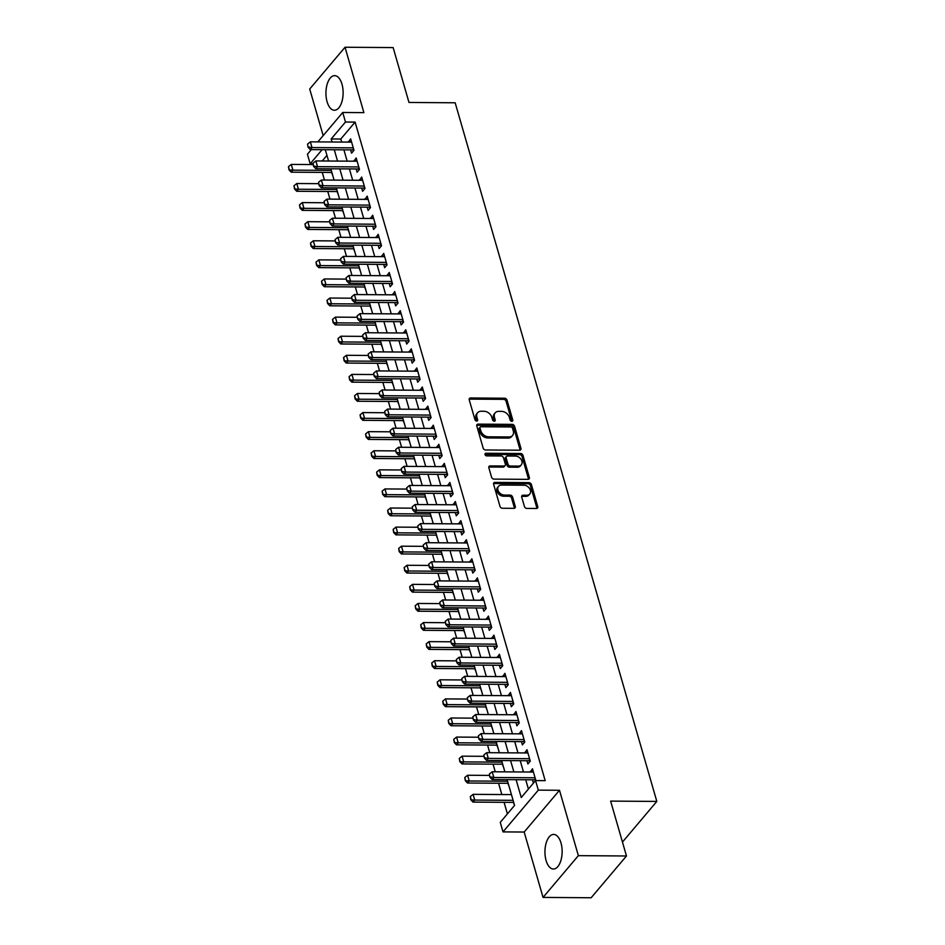 <?xml version="1.0" encoding="UTF-8"?>
<svg xmlns="http://www.w3.org/2000/svg" width="945" height="945" viewBox="0 0 945 945"><rect width="100%" height="100%" fill="white"/><g stroke="black" fill="none" stroke-linecap="round" stroke-linejoin="round"><path stroke-width="1.42" d="M511.824 421.316A1.524 1.134 40.2 0 0 512.769 420.017L507.016 400.113A2.173 1.618 40.2 0 0 504.595 398.223L470.586 397.987A2.173 1.618 40.2 0 0 469.24 399.841L474.981 419.757A1.524 1.134 40.2 0 0 477.627 419.769L476.882 417.194A6.969 5.197 40.2 0 1 477.615 412.741A6.969 5.197 40.2 0 1 481.206 411.24L484.029 411.264A6.969 5.197 40.2 0 1 491.813 417.3L492.558 419.875A1.524 1.134 40.2 0 0 495.204 419.899L494.459 417.312A6.969 5.197 40.2 0 1 495.18 412.859A6.969 5.197 40.2 0 1 498.771 411.358L501.606 411.382A6.969 5.197 40.2 0 1 509.379 417.418L510.123 419.993A1.524 1.134 40.2 0 0 511.824 421.316A1.524 1.134 40.2 0 0 511.812 421.139L506.071 401.235A2.173 1.618 40.2 0 0 503.638 399.345L469.63 399.121A2.173 1.618 40.2 0 0 469.169 399.168M476.717 421.08A1.524 1.134 40.2 0 0 476.682 420.903L475.937 418.328L476.882 417.194M494.282 421.198A1.524 1.134 40.2 0 0 494.247 421.021L493.503 418.446L494.459 417.312M560.987 842.916A17.293 8.599 -89.6 0 0 553.664 834.423A17.293 8.599 -89.6 0 0 546.127 843.129A17.293 8.599 -89.6 0 0 546.104 860.529A17.293 8.599 -89.6 0 0 553.427 869.022A17.293 8.599 -89.6 0 0 560.952 860.316A17.293 8.599 -89.6 0 0 560.987 842.916M341.972 84.14A17.293 8.599 -89.6 0 0 334.648 75.647A17.293 8.599 -89.6 0 0 327.124 84.353A17.293 8.599 -89.6 0 0 327.088 101.753A17.293 8.599 -89.6 0 0 334.412 110.246A17.293 8.599 -89.6 0 0 341.948 101.54A17.293 8.599 -89.6 0 0 341.972 84.14M524.451 506.532A2.173 1.618 40.2 0 0 526.873 508.422L536.417 508.493A2.173 1.618 40.2 0 0 537.764 506.626L531.385 484.513A2.173 1.618 40.2 0 0 528.952 482.635L494.956 482.399A2.173 1.618 40.2 0 0 493.609 484.253L499.988 506.366A2.173 1.618 40.2 0 0 502.409 508.256L513.938 508.327A2.173 1.618 40.2 0 0 515.285 506.473L512.556 497.011A2.173 1.618 40.2 0 0 510.123 495.121L504.406 495.085A5.824 4.335 40.2 0 1 498.759 491.825A5.824 4.335 40.2 0 1 498.523 486.309A5.824 4.335 40.2 0 1 501.511 485.057L523.896 485.21A5.824 4.335 40.2 0 1 529.554 488.47A5.824 4.335 40.2 0 1 529.791 493.987A5.824 4.335 40.2 0 1 526.79 495.239L523.069 495.215A2.173 1.618 40.2 0 0 521.711 497.07L524.451 506.532M626.476 855.981L591.157 897.75L543.044 897.419L578.364 855.65L626.476 855.981L610.635 801.112L656.822 801.419L455.171 102.781L408.984 102.462L393.144 47.581L345.031 47.25L363.896 112.632L342.728 112.479L345.48 122.023L355.107 122.094L545.194 780.653L535.567 780.582L538.319 790.126L503.012 831.895L500.259 822.351L514.564 805.423L507.122 779.637M578.364 855.65L559.487 790.28L538.319 790.126M519.596 450.21A2.173 1.618 40.2 0 0 520.943 448.355L514.564 426.242A2.173 1.618 40.2 0 0 512.131 424.364L478.135 424.128A2.173 1.618 40.2 0 0 476.788 425.982L483.167 448.095A2.173 1.618 40.2 0 0 485.6 449.985L519.596 450.21M522.975 455.384L529.354 477.485A2.173 1.618 40.2 0 1 528.007 479.351L494.011 479.115A2.173 1.618 40.2 0 1 491.577 477.225L488.848 467.763A2.173 1.618 40.2 0 1 490.195 465.909L503.98 466.003A2.173 1.618 40.2 0 0 505.327 464.137L503.52 457.864A2.173 1.618 40.2 0 0 501.086 455.974L486.734 455.88A1.524 1.134 40.2 0 1 485.978 453.257L520.541 453.494A2.173 1.618 40.2 0 1 522.975 455.384L522.018 456.506L528.397 478.619L529.354 477.485M345.031 47.25L309.712 89.019L323.166 135.619M513.371 802.376L514.553 805.364M507.867 783.287L509.048 786.275M502.35 764.198L503.531 767.186M496.846 745.121L498.027 748.097M491.341 726.032L492.51 729.008M485.824 706.943L487.006 709.919M480.32 687.854L481.501 690.83M474.803 668.765L475.985 671.741M469.299 649.676L470.48 652.652M463.782 630.587L464.964 633.563M458.278 611.498L459.459 614.474M452.773 592.409L453.943 595.385M447.257 573.32L448.438 576.296M441.752 554.231L442.933 557.207M436.236 535.142L437.417 538.118M430.731 516.053L431.912 519.029M425.215 496.964L426.396 499.94M419.71 477.875L420.891 480.851M414.205 458.786L415.375 461.762M408.689 439.697L409.87 442.673M403.184 420.608L404.365 423.584M397.668 401.519L398.849 404.495M392.163 382.43L393.344 385.406M386.647 363.341L387.828 366.317M381.142 344.252L382.323 347.228M375.637 325.163L376.807 328.151M370.121 306.074L371.302 309.062M364.616 286.985L365.798 289.973M359.1 267.896L360.281 270.884M353.595 248.807L354.777 251.795M348.091 229.718L349.26 232.706M342.574 210.629L343.756 213.617M337.07 191.54L338.239 194.528M350.642 149.877L351.587 153.137L353.973 150.314L350.666 138.868L348.398 142.104M356.159 168.966L357.092 172.226L359.478 169.403L356.17 157.957L353.914 161.193M361.663 188.055L362.608 191.315L364.994 188.492L361.687 177.046L359.419 180.282M367.168 207.144L368.113 210.404L370.499 207.581L367.192 196.135L364.924 199.371M372.684 226.233L373.629 229.493L376.004 226.67L372.708 215.224L370.44 218.46M378.189 245.322L379.134 248.582L381.52 245.759L378.213 234.313L375.945 237.549M383.705 264.411L384.639 267.671L387.025 264.848L383.717 253.402L381.461 256.638M389.21 283.5L390.155 286.76L392.541 283.937L389.234 272.491L386.966 275.727M394.726 302.589L395.66 305.849L398.046 303.026L394.738 291.58L392.482 294.816M400.231 321.678L401.176 324.938L403.562 322.115L400.255 310.669L397.987 313.905M405.736 340.767L406.681 344.027L409.067 341.204L405.759 329.758L403.491 332.994M411.252 359.856L412.185 363.116L414.571 360.293L411.276 348.847L409.008 352.083M416.757 378.945L417.702 382.205L420.088 379.382L416.78 367.936L414.512 371.172M422.273 398.034L423.206 401.294L425.593 398.471L422.285 387.025L420.029 390.261M427.778 417.123L428.723 420.383L431.109 417.56L427.801 406.114L425.534 409.35M433.294 436.212L434.228 439.472L436.614 436.649L433.306 425.191L431.05 428.439M438.799 455.301L439.744 458.561L442.13 455.738L438.823 444.28L436.555 447.528M444.304 474.39L445.249 477.65L447.635 474.827L444.327 463.369L442.059 466.617M449.82 493.479L450.753 496.739L453.139 493.916L449.844 482.458L447.576 485.706M455.325 512.568L456.27 515.828L458.656 513.005L455.348 501.547L453.08 504.795M460.841 531.657L461.774 534.917L464.16 532.094L460.853 520.636L458.597 523.884M466.346 550.746L467.291 554.006L469.677 551.183L466.369 539.725L464.101 542.973M471.85 569.835L472.795 573.095L475.181 570.272L471.874 558.814L469.618 562.062M477.367 588.924L478.312 592.184L480.698 589.361L477.39 577.903L475.122 581.14M482.871 608.013L483.816 611.273L486.202 608.45L482.895 596.992L480.627 600.229M488.388 627.102L489.321 630.362L491.707 627.539L488.411 616.081L486.143 619.318M493.892 646.191L494.837 649.451L497.224 646.628L493.916 635.17L491.648 638.407M499.409 665.28L500.342 668.54L502.728 665.717L499.421 654.259L497.164 657.496M504.913 684.357L505.858 687.629L508.245 684.806L504.937 673.348L502.669 676.585M510.418 703.446L511.363 706.718L513.749 703.895L510.442 692.437L508.186 695.674M515.935 722.535L516.88 725.807L519.266 722.984L515.958 711.526L513.69 714.763M521.439 741.624L522.384 744.884L524.77 742.073L521.463 730.615L519.195 733.852M526.956 760.713L527.889 763.973L530.275 761.162L526.979 749.704L524.711 752.941M355.107 122.094L340.791 139.021L341.665 142.057M343.909 149.83L347.169 161.146M349.414 168.919L352.686 180.235M354.93 188.008L358.19 199.324M360.435 207.097L363.707 218.413M365.951 226.186L369.212 237.502M371.456 245.275L374.728 256.591M376.972 264.364L380.233 275.68M382.477 283.453L385.737 294.769M387.982 302.542L391.254 313.858M393.498 321.631L396.758 332.947M399.003 340.72L402.275 352.036M404.519 359.809L407.779 371.125M410.024 378.898L413.296 390.214M415.54 397.987L418.8 409.303M421.045 417.076L424.305 428.392M426.549 436.165L429.821 447.481M432.066 455.254L435.326 466.57M437.57 474.343L440.842 485.659M443.087 493.432L446.347 504.748M448.591 512.521L451.864 523.837M454.108 531.61L457.368 542.926M459.613 550.699L462.873 562.015M465.117 569.788L468.389 581.104M470.634 588.877L473.894 600.193M476.138 607.966L479.41 619.27M481.655 627.055L484.915 638.359M487.159 646.144L490.431 657.448M492.676 665.233L495.936 676.537M498.18 684.322L501.441 695.626M503.685 703.411L506.957 714.715M509.201 722.488L512.462 733.804M514.706 741.577L517.978 752.893M520.222 760.666L523.483 771.982M525.727 779.755L528.409 789.051M532.46 779.802L533.405 783.062L535.791 780.251L532.484 768.793L530.216 772.03M322.257 172.392L324.466 180.046M327.761 191.481L329.97 199.135M333.278 210.57L335.487 218.224M338.782 229.659L340.991 237.313M344.299 248.748L346.508 256.402M349.804 267.837L352.012 275.491M355.32 286.926L357.517 294.58M360.825 306.015L363.034 313.657M366.329 325.104L368.538 332.746M371.846 344.193L374.055 351.835M377.35 363.282L379.559 370.924M382.867 382.371L385.076 390.013M388.371 401.46L390.58 409.102M393.876 420.549L396.085 428.191M399.392 439.638L401.601 447.28M404.897 458.727L407.106 466.369M410.413 477.804L412.622 485.458M415.918 496.893L418.127 504.547M421.435 515.982L423.643 523.636M426.939 535.071L429.148 542.725M432.444 554.16L434.653 561.814M437.96 573.249L440.169 580.903M443.465 592.338L445.674 599.992M448.981 611.427L451.19 619.081M454.486 630.516L456.695 638.17M460.002 649.605L462.211 657.259M465.507 668.694L467.716 676.348M471.012 687.783L473.221 695.437M476.528 706.872L478.737 714.526M482.033 725.961L484.242 733.615M487.549 745.05L489.758 752.704M493.054 764.139L495.263 771.793M498.57 783.228L501.83 794.544M504.075 802.317L507.418 813.881M326.946 155.393L322.233 160.981M331.553 172.451L332.734 175.439M622.46 842.066L656.822 801.419M559.487 790.28L524.18 832.037L543.044 897.419M524.18 832.037L503.012 831.895M312.854 163.804L310.173 163.792L307.42 154.248L311.342 149.605M516.1 779.696L521.25 797.521L535.567 780.582M345.48 122.023L331.163 138.962L332.038 141.998M334.282 149.771L337.554 161.087M339.798 168.86L343.059 180.176M345.303 187.949L348.575 199.265M350.819 207.038L354.08 218.342M356.324 226.127L359.596 237.431M361.84 245.216L365.101 256.52M367.345 264.305L370.605 275.609M372.85 283.394L376.122 294.698M378.366 302.483L381.626 313.787M383.871 321.56L387.143 332.876M389.387 340.649L392.647 351.965M394.892 359.738L398.164 371.054M400.408 378.827L403.669 390.143M405.913 397.916L409.173 409.232M411.418 417.005L414.69 428.321M416.934 436.094L420.194 447.41M422.439 455.183L425.711 466.499M427.955 474.272L431.215 485.588M433.46 493.361L436.732 504.677M438.976 512.45L442.236 523.766M444.481 531.539L447.741 542.855M449.985 550.628L453.257 561.944M455.502 569.717L458.762 581.033M461.006 588.806L464.279 600.122M466.523 607.895L469.783 619.211M472.027 626.984L475.3 638.3M477.544 646.073L480.804 657.389M483.049 665.162L486.309 676.478M488.553 684.251L491.825 695.567M494.07 703.34L497.33 714.656M499.574 722.429L502.846 733.745M505.091 741.518L508.351 752.834M510.595 760.607L513.867 771.923M317.863 141.892L342.728 112.479M322.103 149.688L310.173 163.792M504.878 771.852L501.618 760.548M499.373 752.763L496.101 741.459M493.869 733.674L490.597 722.37M488.352 714.585L485.092 703.281M482.848 695.508L479.576 684.192M477.331 676.419L474.071 665.103M471.827 657.33L468.555 646.014M466.31 638.241L463.05 626.925M460.806 619.152L457.545 607.836M455.301 600.063L452.029 588.747M449.785 580.974L446.524 569.658M444.28 561.885L441.008 550.569M438.763 542.796L435.503 531.48M433.259 523.707L429.987 512.391M427.742 504.618L424.482 493.302M422.238 485.529L418.978 474.213M416.733 466.44L413.461 455.124M411.217 447.351L407.957 436.035M405.712 428.262L402.44 416.946M400.196 409.173L396.935 397.857M394.691 390.084L391.419 378.768M389.175 370.995L385.914 359.679M383.67 351.906L380.41 340.59M378.165 332.817L374.893 321.501M372.649 313.728L369.389 302.412M367.144 294.639L363.872 283.323M361.628 275.55L358.368 264.234M356.123 256.461L352.851 245.145M350.607 237.372L347.347 226.056M345.102 218.283L341.842 206.967M339.598 199.194L336.326 187.878M334.081 180.105L330.821 168.789M328.577 161.016L325.304 149.7M340.791 139.021L331.163 138.962M348.28 141.691L351.481 141.715M353.784 160.78L356.997 160.804M359.301 179.869L362.502 179.893M364.805 198.958L368.018 198.982M370.322 218.047L373.523 218.071M375.827 237.136L379.039 237.16M381.343 256.225L384.544 256.237M386.848 275.314L390.049 275.326M392.352 294.403L395.565 294.415M397.869 313.492L401.07 313.504M403.373 332.581L406.586 332.593M408.89 351.658L412.091 351.682M414.394 370.747L417.607 370.771M419.899 389.836L423.112 389.86M425.415 408.925L428.617 408.949M430.92 428.014L434.133 428.038M436.436 447.103L439.638 447.127M441.941 466.192L445.154 466.216M447.457 485.281L450.659 485.305M452.962 504.37L456.175 504.394M458.467 523.459L461.68 523.483M463.983 542.548L467.184 542.572M469.488 561.637L472.701 561.661M475.004 580.726L478.205 580.75M480.509 599.815L483.722 599.839M486.025 618.904L489.226 618.928M491.53 637.993L494.743 638.017M497.035 657.082L500.248 657.106M502.551 676.171L505.752 676.195M508.056 695.26L511.269 695.284M513.572 714.349L516.773 714.373M519.077 733.438L522.29 733.462M524.593 752.527L527.794 752.551M530.098 771.616L533.299 771.64M495.18 412.859L494.223 413.993A6.969 5.197 40.2 0 0 493.503 418.446M477.615 412.741L476.658 413.875A6.969 5.197 40.2 0 0 475.937 418.328M520.057 450.163A2.173 1.618 40.2 0 0 519.986 449.489L513.607 427.376A2.173 1.618 40.2 0 0 511.174 425.486L477.178 425.25A2.173 1.618 40.2 0 0 476.717 425.309M512.509 428.286A1.524 1.134 40.2 0 0 510.808 426.963L480.97 426.762A1.524 1.134 40.2 0 0 480.025 428.061L480.804 430.778A6.969 5.197 40.2 0 0 488.589 436.814L508.989 436.956A6.969 5.197 40.2 0 0 512.568 435.456A6.969 5.197 40.2 0 0 513.3 431.003L512.509 428.286M480.178 427.093L479.233 428.215A1.524 1.134 40.2 0 0 479.068 429.195L480.025 428.061M512.568 435.456L511.623 436.59A6.969 5.197 40.2 0 1 508.032 438.09L487.632 437.948A6.969 5.197 40.2 0 1 479.859 431.912L479.068 429.195M528.468 479.292A2.173 1.618 40.2 0 0 528.397 478.619M505.102 465.531L504.146 466.665A2.173 1.618 40.2 0 1 503.023 467.125L489.238 467.031A2.173 1.618 40.2 0 0 488.778 467.09M485.978 453.257L485.021 454.38A1.524 1.134 40.2 0 0 484.998 454.38L519.585 454.628L520.541 453.494M518.297 466.098A5.824 4.335 40.2 0 0 521.286 464.845A5.824 4.335 40.2 0 0 521.049 459.329A5.824 4.335 40.2 0 0 515.403 456.081L507.512 456.022A2.173 1.618 40.2 0 0 506.166 457.888L507.973 464.16A2.173 1.618 40.2 0 0 510.406 466.05L518.297 466.098L517.34 467.232A5.824 4.335 40.2 0 0 520.341 465.979L521.286 464.845M506.39 456.494L505.433 457.616A2.173 1.618 40.2 0 0 505.209 459.01L506.166 457.888M517.34 467.232L509.449 467.173A2.173 1.618 40.2 0 1 507.016 465.294L505.209 459.01M522.018 456.506A2.173 1.618 40.2 0 0 519.585 454.628M529.791 493.987L528.846 495.109A5.824 4.335 40.2 0 1 525.845 496.361L522.112 496.338A2.173 1.618 40.2 0 0 521.652 496.397M498.523 486.309L497.566 487.443A5.824 4.335 40.2 0 0 497.802 492.959A5.824 4.335 40.2 0 0 503.461 496.208L504.406 495.085M514.399 508.268A2.173 1.618 40.2 0 0 514.328 507.595L511.599 498.133A2.173 1.618 40.2 0 0 509.166 496.255L503.461 496.208M536.878 508.434A2.173 1.618 40.2 0 0 536.807 507.76L530.428 485.647A2.173 1.618 40.2 0 0 527.995 483.757L493.999 483.521A2.173 1.618 40.2 0 0 493.538 483.58M313.079 164.572L291.273 164.418L292.926 170.147L331.282 170.407M289.288 169.545L288.461 166.674L289.005 169.887L292.926 170.147L291.202 172.179L331.872 172.462M291.273 164.418L288.461 166.674M289.005 169.887L291.202 172.179M307.55 144.101L308.094 147.302L307.55 144.101L310.362 141.844L351.611 142.128M353.265 147.857L312.015 147.574L310.291 149.605L308.094 147.302M353.938 150.196L353.241 149.983A2.221 1.654 40.2 0 0 352.627 149.889L310.291 149.605M310.362 141.844L312.015 147.574L308.377 146.971M318.583 183.661L296.777 183.507L298.431 189.236L336.798 189.496M294.805 188.634L293.978 185.763L294.521 188.965L298.431 189.236L296.718 191.268L337.389 191.551M296.777 183.507L293.978 185.763M294.521 188.965L296.718 191.268M324.1 202.75L302.294 202.596L303.947 208.325L342.303 208.585M300.309 207.723L299.482 204.852L300.026 208.054L303.947 208.325L302.223 210.357L342.893 210.64M302.294 202.596L299.482 204.852M300.026 208.054L302.223 210.357M329.604 221.839L307.798 221.685L309.452 227.414L347.807 227.674M305.826 226.812L304.999 223.941L305.53 227.143L309.452 227.414L307.739 229.446L348.398 229.718M307.798 221.685L304.999 223.941M305.53 227.143L307.739 229.446M335.121 240.928L313.315 240.774L314.968 246.503L353.324 246.763M311.33 245.901L310.503 243.03L311.047 246.232L314.968 246.503L313.244 248.535L353.914 248.807M313.315 240.774L310.503 243.03M311.047 246.232L313.244 248.535M313.067 163.19L313.598 166.391L313.067 163.19L315.866 160.934L357.115 161.217M358.769 166.946L317.52 166.663L315.807 168.694L313.598 166.391M359.443 169.285L358.746 169.072A2.221 1.654 40.2 0 0 358.143 168.978L315.807 168.694M315.866 160.934L317.52 166.663L313.894 166.06M318.571 182.279L319.115 185.48L318.571 182.279L321.383 180.022L362.62 180.306M364.274 186.035L323.036 185.752L321.312 187.783L319.115 185.48M364.959 188.374L364.262 188.161A2.221 1.654 40.2 0 0 363.648 188.067L321.312 187.783M321.383 180.022L323.036 185.752L319.398 185.149M324.088 201.368L324.619 204.569L324.088 201.368L326.887 199.111L368.137 199.395M369.79 205.124L328.541 204.841L326.828 206.872L324.619 204.569M370.464 207.463L369.767 207.25A2.221 1.654 40.2 0 0 369.164 207.156L326.828 206.872M326.887 199.111L328.541 204.841L324.915 204.238M329.592 220.457L330.136 223.658L329.592 220.457L332.392 218.2L373.641 218.484M375.295 224.213L334.046 223.93L332.333 225.961L330.136 223.658M375.968 226.552L375.283 226.339A2.221 1.654 40.2 0 0 374.669 226.245L332.333 225.961M332.392 218.2L334.046 223.93L330.419 223.327M340.625 260.017L318.819 259.863L320.473 265.592L358.828 265.852M316.847 264.99L316.02 262.119L316.551 265.321L320.473 265.592L318.748 267.624L359.419 267.896M318.819 259.863L316.02 262.119M316.551 265.321L318.748 267.624M335.097 239.546L335.64 242.747L335.097 239.546L337.908 237.289L379.158 237.573M380.811 243.302L339.562 243.019L337.837 245.05L335.64 242.747M381.485 245.641L380.788 245.428A2.221 1.654 40.2 0 0 380.185 245.334L337.837 245.05M337.908 237.289L339.562 243.019L335.924 242.416M346.13 279.106L324.324 278.952L325.978 284.681L364.345 284.941M322.351 284.079L321.524 281.208L322.068 284.41L325.978 284.681L324.265 286.713L364.935 286.985M324.324 278.952L321.524 281.208M322.068 284.41L324.265 286.713M340.613 258.635L341.157 261.836L340.613 258.635L343.413 256.378L384.662 256.662M386.316 262.391L345.067 262.108L343.354 264.139L341.157 261.836M386.989 264.73L386.304 264.517A2.221 1.654 40.2 0 0 385.69 264.423L343.354 264.139M343.413 256.378L345.067 262.108L341.44 261.505M351.646 298.195L329.84 298.041L331.494 303.77L369.849 304.03M327.856 303.168L327.029 300.297L327.572 303.499L331.494 303.77L329.77 305.802L370.44 306.074M329.84 298.041L327.029 300.297M327.572 303.499L329.77 305.802M346.118 277.724L346.661 280.925L346.118 277.724L348.929 275.467L390.179 275.751M391.832 281.48L350.583 281.197L348.859 283.228L346.661 280.925M392.506 283.819L391.809 283.606A2.221 1.654 40.2 0 0 391.195 283.512L348.859 283.228M348.929 275.467L350.583 281.197L346.945 280.594M357.151 317.284L335.345 317.13L336.999 322.859L375.366 323.119M333.372 322.257L332.545 319.386L333.089 322.588L336.999 322.859L335.286 324.891L375.956 325.163M335.345 317.13L332.545 319.386M333.089 322.588L335.286 324.891M351.635 296.813L352.166 300.014L351.635 296.813L354.434 294.556L395.683 294.84M397.337 300.569L356.088 300.286L354.375 302.317L352.166 300.014M398.01 302.896L397.313 302.695A2.221 1.654 40.2 0 0 396.711 302.601L354.375 302.317M354.434 294.556L356.088 300.286L352.461 299.683M362.667 336.373L340.861 336.219L342.515 341.948L380.87 342.208M338.877 341.346L338.05 338.475L338.593 341.677L342.515 341.948L340.791 343.98L381.461 344.252M340.861 336.219L338.05 338.475M338.593 341.677L340.791 343.98M357.139 315.902L357.683 319.103L357.139 315.902L359.95 313.645L401.188 313.929M402.842 319.658L361.604 319.363L359.88 321.394L357.683 319.103M403.527 321.985L402.83 321.784A2.221 1.654 40.2 0 0 402.216 321.69L359.88 321.394M359.95 313.645L361.604 319.363L357.966 318.76M368.172 355.45L346.366 355.308L348.02 361.037L386.375 361.297M344.393 360.435L343.567 357.564L344.098 360.766L348.02 361.037L346.307 363.069L386.966 363.341M346.366 355.308L343.567 357.564M344.098 360.766L346.307 363.069M362.656 334.991L363.187 338.192L362.656 334.991L365.455 332.734L406.704 333.018M408.358 338.747L367.109 338.452L365.396 340.483L363.187 338.192M409.031 341.074L408.334 340.873A2.221 1.654 40.2 0 0 407.732 340.779L365.396 340.483M365.455 332.734L367.109 338.452L363.482 337.849M373.688 374.539L351.883 374.397L353.524 380.126L391.891 380.386M349.898 379.524L349.071 376.653L349.615 379.855L353.524 380.126L351.812 382.158L392.482 382.43M351.883 374.397L349.071 376.653M349.615 379.855L351.812 382.158M368.16 354.08L368.704 357.281L368.16 354.08L370.96 351.823L412.209 352.107M413.863 357.824L372.613 357.541L370.901 359.572L368.704 357.281M414.536 360.163L413.851 359.962A2.221 1.654 40.2 0 0 413.237 359.868L370.901 359.572M370.96 351.823L372.613 357.541L368.987 356.938M379.193 393.628L357.387 393.486L359.041 399.203L397.396 399.475M355.414 398.613L354.588 395.742L355.119 398.944L359.041 399.203L357.316 401.235L397.987 401.519M357.387 393.486L354.588 395.742M355.119 398.944L357.316 401.235M373.665 373.169L374.208 376.37L373.665 373.169L376.476 370.912L417.725 371.196M419.379 376.913L378.13 376.63L376.405 378.661L374.208 376.37M420.053 379.252L419.356 379.051A2.221 1.654 40.2 0 0 418.753 378.957L376.405 378.661M376.476 370.912L378.13 376.63L374.492 376.027M379.181 392.258L379.725 395.459L379.181 392.258L381.981 390.002L423.23 390.285M424.884 396.002L383.635 395.719L381.922 397.75L379.725 395.459M425.557 398.341L424.872 398.14A2.221 1.654 40.2 0 0 424.258 398.046L381.922 397.75M381.981 390.002L383.635 395.719L380.008 395.116M384.686 411.347L385.229 414.548L384.686 411.347L387.497 409.09L428.746 409.374M430.4 415.091L389.151 414.808L387.426 416.839L385.229 414.548M431.074 417.43L430.377 417.229A2.221 1.654 40.2 0 0 429.762 417.135L387.426 416.839M387.497 409.09L389.151 414.808L385.513 414.205M384.698 412.717L362.892 412.575L364.546 418.292L402.913 418.564M360.919 417.69L360.092 414.831L360.636 418.033L364.546 418.292L362.833 420.324L403.503 420.608M362.892 412.575L360.092 414.831M360.636 418.033L362.833 420.324M390.214 431.806L368.408 431.664L370.062 437.381L408.417 437.653M366.424 436.779L365.597 433.92L366.14 437.122L370.062 437.381L368.337 439.413L409.008 439.697M368.408 431.664L365.597 433.92M366.14 437.122L368.337 439.413M395.719 450.895L373.913 450.753L375.567 456.47L413.934 456.742M371.94 455.868L371.113 453.009L371.657 456.211L375.567 456.47L373.854 458.502L414.524 458.786M373.913 450.753L371.113 453.009M371.657 456.211L373.854 458.502M390.202 430.436L390.734 433.637L390.202 430.436L393.002 428.179L434.251 428.463M435.905 434.18L394.656 433.897L392.943 435.928L390.734 433.637M436.578 436.519L435.881 436.318A2.221 1.654 40.2 0 0 435.279 436.224L392.943 435.928M393.002 428.179L394.656 433.897L391.029 433.294M401.235 469.984L379.429 469.842L381.083 475.559L419.438 475.831M377.445 474.957L376.618 472.098L377.161 475.3L381.083 475.559L379.358 477.591L420.029 477.875M379.429 469.842L376.618 472.098M377.161 475.3L379.358 477.591M395.707 449.525L396.25 452.726L395.707 449.525L398.518 447.257L439.756 447.552M441.409 453.269L400.16 452.986L398.447 455.017L396.25 452.726M442.083 455.608L441.398 455.407A2.221 1.654 40.2 0 0 440.783 455.313L398.447 455.017M398.518 447.257L400.16 452.986L396.534 452.383M406.74 489.073L384.934 488.931L386.588 494.648L424.943 494.92M382.961 494.046L382.134 491.187L382.666 494.389L386.588 494.648L384.875 496.68L425.534 496.964M384.934 488.931L382.134 491.187M382.666 494.389L384.875 496.68M401.223 468.614L401.755 471.815L401.223 468.614L404.023 466.346L445.272 466.641M446.926 472.358L405.677 472.075L403.952 474.106L401.755 471.815M447.599 474.697L446.902 474.496A2.221 1.654 40.2 0 0 446.3 474.402L403.952 474.106M404.023 466.346L405.677 472.075L402.05 471.472M412.256 508.162L390.45 508.02L392.092 513.737L430.459 514.009M388.466 513.135L387.639 510.276L388.182 513.478L392.092 513.737L390.38 515.769L431.05 516.053M390.45 508.02L387.639 510.276M388.182 513.478L390.38 515.769M406.728 487.703L407.271 490.904L406.728 487.703L409.528 485.435L450.777 485.718M452.431 491.447L411.181 491.164L409.468 493.195L407.271 490.904M453.104 493.786L452.419 493.585A2.221 1.654 40.2 0 0 451.804 493.491L409.468 493.195M409.528 485.435L411.181 491.164L407.555 490.561M417.761 527.251L395.955 527.109L397.609 532.826L435.964 533.098M393.982 532.224L393.155 529.365L393.687 532.567L397.609 532.826L395.884 534.858L436.555 535.142M395.955 527.109L393.155 529.365M393.687 532.567L395.884 534.858M412.233 506.792L412.776 509.993L412.233 506.792L415.044 504.524L456.293 504.807M457.947 510.536L416.698 510.253L414.973 512.284L412.776 509.993M458.62 512.875L457.923 512.674A2.221 1.654 40.2 0 0 457.321 512.58L414.973 512.284M415.044 504.524L416.698 510.253L413.059 509.65M423.265 546.34L401.46 546.186L403.113 551.915L441.48 552.187M399.487 551.313L398.66 548.454L399.203 551.656L403.113 551.915L401.401 553.947L442.071 554.231M401.46 546.186L398.66 548.454M399.203 551.656L401.401 553.947M417.749 525.881L418.292 529.082L417.749 525.881L420.549 523.613L461.798 523.896M463.452 529.625L422.202 529.342L420.49 531.373L418.292 529.082M464.125 531.964L463.44 531.763A2.221 1.654 40.2 0 0 462.826 531.669L420.49 531.373M420.549 523.613L422.202 529.342L418.576 528.739M428.782 565.429L406.976 565.275L408.63 571.004L446.985 571.276M404.992 570.402L404.165 567.543L404.708 570.745L408.63 571.004L406.905 573.036L447.576 573.32M406.976 565.275L404.165 567.543M404.708 570.745L406.905 573.036M423.254 544.97L423.797 548.171L423.254 544.97L426.065 542.702L467.314 542.985M468.968 548.714L427.719 548.431L425.994 550.462L423.797 548.171M469.641 551.053L468.944 550.852A2.221 1.654 40.2 0 0 468.33 550.758L425.994 550.462M426.065 542.702L427.719 548.431L424.081 547.828M434.287 584.518L412.481 584.364L414.134 590.093L452.501 590.365M410.508 589.491L409.681 586.632L410.224 589.834L414.134 590.093L412.422 592.125L453.092 592.409M412.481 584.364L409.681 586.632M410.224 589.834L412.422 592.125M428.77 564.059L429.302 567.26L428.77 564.059L431.57 561.791L472.819 562.074M474.473 567.803L433.223 567.52L431.511 569.552L429.302 567.26M475.146 570.142L474.449 569.941A2.221 1.654 40.2 0 0 473.847 569.847L431.511 569.552M431.57 561.791L433.223 567.52L429.597 566.917M439.803 603.607L417.997 603.453L419.651 609.182L458.006 609.454M416.013 608.58L415.186 605.721L415.729 608.923L419.651 609.182L417.926 611.214L458.597 611.498M417.997 603.453L415.186 605.721M415.729 608.923L417.926 611.214M445.308 622.696L423.502 622.542L425.155 628.271L463.511 628.543M421.529 627.669L420.702 624.81L421.234 628.012L425.155 628.271L423.443 630.303L464.101 630.587M423.502 622.542L420.702 624.81M421.234 628.012L423.443 630.303M450.824 641.785L429.018 641.631L430.66 647.36L469.027 647.632M427.034 646.758L426.207 643.899L426.75 647.101L430.66 647.36L428.947 649.392L469.618 649.676M429.018 641.631L426.207 643.899M426.75 647.101L428.947 649.392M434.275 583.148L434.818 586.349L434.275 583.148L437.086 580.88L478.324 581.163M479.977 586.892L438.728 586.609L437.015 588.64L434.818 586.349M480.651 589.231L479.965 589.03A2.221 1.654 40.2 0 0 479.351 588.936L437.015 588.64M437.086 580.88L438.728 586.609L435.102 586.006M439.791 602.237L440.323 605.438L439.791 602.237L442.591 599.969L483.84 600.252M485.494 605.981L444.244 605.698L442.52 607.73L440.323 605.438M486.167 608.32L485.47 608.119A2.221 1.654 40.2 0 0 484.868 608.025L442.52 607.73M442.591 599.969L444.244 605.698L440.618 605.095M445.296 621.326L445.839 624.527L445.296 621.326L448.095 619.058L489.345 619.341M490.998 625.07L449.749 624.787L448.036 626.818L445.839 624.527M491.672 627.409L490.987 627.208A2.221 1.654 40.2 0 0 490.372 627.114L448.036 626.818M448.095 619.058L449.749 624.787L446.123 624.184M456.329 660.874L434.523 660.72L436.177 666.449L474.532 666.709M432.55 665.847L431.723 662.988L432.255 666.19L436.177 666.449L434.452 668.481L475.122 668.765M434.523 660.72L431.723 662.988M432.255 666.19L434.452 668.481M450.8 640.415L451.344 643.616L450.8 640.415L453.612 638.147L494.861 638.43M496.515 644.159L455.266 643.876L453.541 645.907L451.344 643.616M497.188 646.498L496.491 646.297A2.221 1.654 40.2 0 0 495.889 646.203L453.541 645.907M453.612 638.147L455.266 643.876L451.627 643.273M461.833 679.963L440.027 679.809L441.681 685.538L480.048 685.798M438.055 684.936L437.228 682.077L437.771 685.279L441.681 685.538L439.968 687.57L480.639 687.854M440.027 679.809L437.228 682.077M437.771 685.279L439.968 687.57M456.317 659.504L456.86 662.705L456.317 659.504L459.116 657.236L500.366 657.519M502.019 663.248L460.77 662.965L459.057 664.996L456.86 662.705M502.693 665.587L502.008 665.386A2.221 1.654 40.2 0 0 501.393 665.292L459.057 664.996M459.116 657.236L460.77 662.965L457.144 662.362M467.35 699.052L445.544 698.898L447.198 704.627L485.553 704.887M443.559 704.025L442.732 701.166L443.276 704.368L447.198 704.627L445.473 706.659L486.143 706.943M445.544 698.898L442.732 701.166M443.276 704.368L445.473 706.659M461.821 678.593L462.365 681.794L461.821 678.593L464.633 676.325L505.882 676.608M507.524 682.337L466.287 682.054L464.562 684.085L462.365 681.794M508.209 684.676L507.512 684.475A2.221 1.654 40.2 0 0 506.898 684.381L464.562 684.085M464.633 676.325L466.287 682.054L462.648 681.451M472.854 718.141L451.048 717.987L452.702 723.716L491.069 723.976M449.076 723.114L448.249 720.255L448.792 723.457L452.702 723.716L450.989 725.748L491.66 726.032M451.048 717.987L448.249 720.255M448.792 723.457L450.989 725.748M467.338 697.682L467.869 700.883L467.338 697.682L470.137 695.414L511.387 695.697M513.04 701.426L471.791 701.143L470.078 703.174L467.869 700.883M513.714 703.765L513.017 703.564A2.221 1.654 40.2 0 0 512.414 703.47L470.078 703.174M470.137 695.414L471.791 701.143L468.165 700.54M478.371 737.23L456.565 737.076L458.219 742.805L496.574 743.065M454.58 742.203L453.754 739.344L454.297 742.546L458.219 742.805L456.494 744.837L497.164 745.121M456.565 737.076L453.754 739.344M454.297 742.546L456.494 744.837M483.875 756.319L462.07 756.165L463.723 761.894L502.078 762.154M460.097 761.292L459.27 758.433L459.802 761.635L463.723 761.894L462.01 763.926L502.669 764.21M462.07 756.165L459.27 758.433M459.802 761.635L462.01 763.926M489.392 775.408L467.586 775.254L469.228 780.983L507.595 781.243M465.601 780.381L464.775 777.522L465.318 780.724L469.228 780.983L467.515 783.015L508.186 783.299M467.586 775.254L464.775 777.522M465.318 780.724L467.515 783.015M472.843 716.759L473.386 719.972L472.843 716.759L475.654 714.503L516.891 714.786M518.545 720.515L477.296 720.232L475.583 722.264L473.386 719.972M519.218 722.854L518.533 722.653A2.221 1.654 40.2 0 0 517.919 722.559L475.583 722.264M475.654 714.503L477.296 720.232L473.669 719.629M478.359 735.848L478.891 739.061L478.359 735.848L481.159 733.592L522.408 733.875M524.062 739.604L482.812 739.321L481.088 741.352L478.891 739.061M524.735 741.943L524.038 741.73A2.221 1.654 40.2 0 0 523.435 741.648L481.088 741.352M481.159 733.592L482.812 739.321L479.186 738.718M483.864 754.937L484.407 758.138L483.864 754.937L486.663 752.681L527.912 752.964M529.566 758.693L488.317 758.41L486.604 760.441L484.407 758.138M530.239 761.032L529.554 760.819A2.221 1.654 40.2 0 0 528.94 760.737L486.604 760.441M486.663 752.681L488.317 758.41L484.69 757.807M511.446 794.603L473.091 794.343L474.744 800.072L513.1 800.332M471.106 799.47L470.291 796.611L470.823 799.813L474.744 800.072L473.02 802.104L513.69 802.388M473.091 794.343L470.291 796.611M470.823 799.813L473.02 802.104M489.368 774.026L489.912 777.227L489.368 774.026L492.18 771.77L533.429 772.053M535.083 777.782L493.833 777.499L492.109 779.53L489.912 777.227M535.756 780.121L535.059 779.909A2.221 1.654 40.2 0 0 534.457 779.814L492.109 779.53M492.18 771.77L493.833 777.499L490.195 776.896M511.812 421.139L512.769 420.017M476.682 420.903L477.627 419.769M494.247 421.021L495.204 419.899M469.63 399.121L470.586 397.987M503.638 399.345L504.595 398.223M506.071 401.235L507.016 400.113M477.178 425.25L478.135 424.128M511.174 425.486L512.131 424.364M513.607 427.376L514.564 426.242M519.986 449.489L520.943 448.355M479.859 431.912L480.804 430.778M487.632 437.948L488.589 436.814M508.032 438.09L508.989 436.956M489.238 467.031L490.195 465.909M503.023 467.125L503.98 466.003M507.016 465.294L507.973 464.16M509.449 467.173L510.406 466.05M522.112 496.338L523.069 495.215M525.845 496.361L526.79 495.239M509.166 496.255L510.123 495.121M511.599 498.133L512.556 497.011M514.328 507.595L515.285 506.473M493.999 483.521L494.956 482.399M527.995 483.757L528.952 482.635M530.428 485.647L531.385 484.513M536.807 507.76L537.764 506.626M353.536 148.826L352.627 149.889M359.053 167.915L358.143 168.978M364.557 187.004L363.648 188.067M370.062 206.093L369.164 207.156M375.578 225.182L374.669 226.245M381.083 244.271L380.185 245.334M386.599 263.36L385.69 264.423M392.104 282.437L391.195 283.512M397.621 301.526L396.711 302.601M403.125 320.615L402.216 321.69M408.63 339.704L407.732 340.779M414.146 358.793L413.237 359.868M419.651 377.882L418.753 378.957M425.167 396.971L424.258 398.046M430.672 416.06L429.762 417.135M436.188 435.149L435.279 436.224M441.693 454.238L440.783 455.313M447.198 473.327L446.3 474.402M452.714 492.416L451.804 493.491M458.219 511.505L457.321 512.58M463.735 530.594L462.826 531.669M469.24 549.683L468.33 550.758M474.756 568.772L473.847 569.847M480.261 587.861L479.351 588.936M485.765 606.95L484.868 608.025M491.282 626.039L490.372 627.114M496.786 645.128L495.889 646.203M502.303 664.217L501.393 665.292M507.808 683.306L506.898 684.381M513.324 702.395L512.414 703.47M518.829 721.484L517.919 722.559M524.333 740.573L523.435 741.648M529.85 759.662L528.94 760.737M535.354 778.751L534.457 779.814"/></g></svg>
